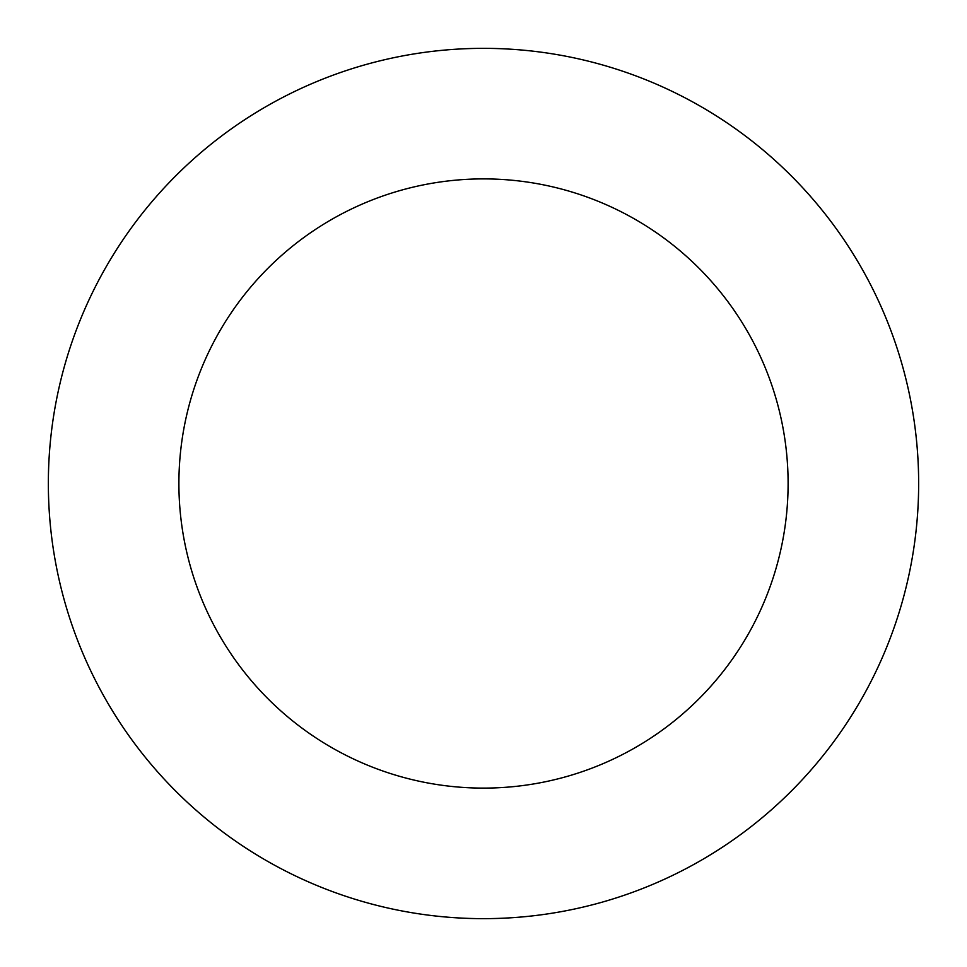 <?xml version="1.0" encoding="UTF-8"?>
<svg xmlns="http://www.w3.org/2000/svg" width="967" height="967" viewBox="0 0 967 967"><rect width="100%" height="100%" fill="white"/><g stroke="black" fill="none" stroke-linecap="round" stroke-linejoin="round"><path stroke-width="1.45" d="M483.5 48.35A435.15 435.15 0 0 1 918.65 483.5A435.15 435.15 0 0 1 483.5 918.65A435.15 435.15 0 0 1 48.35 483.5A435.15 435.15 0 0 1 483.5 48.35M483.5 788.105A304.605 304.605 0 0 1 178.895 483.5A304.605 304.605 0 0 1 483.5 178.895A304.605 304.605 0 0 1 788.105 483.5A304.605 304.605 0 0 1 483.5 788.105"/></g></svg>
